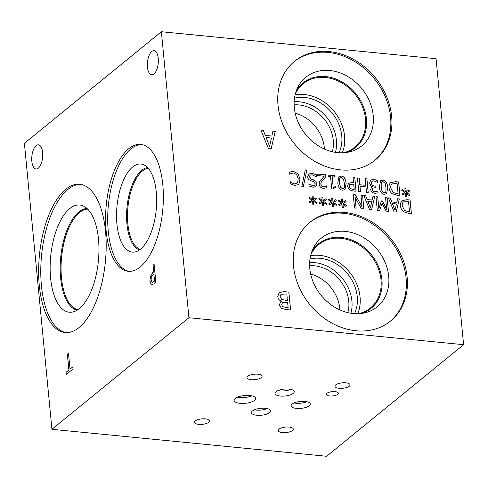 <?xml version="1.0" encoding="UTF-8"?>
<svg xmlns="http://www.w3.org/2000/svg" width="488" height="488" viewBox="0 0 488 488"><rect width="100%" height="100%" fill="white"/><g stroke="black" fill="none" stroke-linecap="round" stroke-linejoin="round"><path stroke-width="0.73" d="M303.347 186.672L301.846 186.526L305.305 169.885L306.787 170.031L303.347 186.672M306.787 170.031L303.304 186.666M305.293 169.934L306.732 170.074M325.874 176.735L323.038 179.7C321.379 181.542 320.677 183.073 320.927 184.287L321.732 186.056L323.385 186.764L326.484 185.904L326.673 187.837L323.41 188.325C320.884 187.978 319.463 186.611 319.158 184.214L319.573 181.56L324.203 176.223L317.792 175.595L317.639 174.021L325.685 174.808L325.874 176.735L322.983 179.743C321.324 181.585 320.622 183.116 320.872 184.33L321.677 186.099L323.33 186.806L326.429 185.946L326.612 187.862M325.685 174.808L325.819 176.784M317.645 174.07L325.636 174.856M358.747 191.516L357.442 177.931L359.174 178.102L359.815 184.751L365.817 185.336L365.176 178.687L366.915 178.858L368.22 192.443L366.488 192.272L365.976 186.947L359.967 186.355L360.48 191.686L358.747 191.516M359.967 186.355L360.425 191.68M366.915 178.858L368.159 192.437M365.183 178.736L366.86 178.901M365.817 185.336L359.815 184.751M359.174 178.102L359.76 184.793M357.442 177.98L359.119 178.144M405.003 192.479L401.728 190.289L402.204 189.344L405.26 191.607L404.875 188.276L405.973 188.386L406.242 191.705L408.895 189.991L409.572 191.052L406.656 192.644L409.932 194.828L409.45 195.773L406.4 193.498L406.785 196.829L405.687 196.725L405.443 193.407L402.752 195.102L402.088 194.047L405.003 192.479L402.094 194.059M406.4 193.498L406.724 196.823M409.932 194.828L409.426 195.755M406.656 192.644L409.877 194.871M408.895 189.991L409.511 191.082M406.242 191.705L408.84 190.039M405.973 188.386L406.187 191.747M404.881 188.331L405.918 188.429M405.26 191.607L402.173 189.405M393.243 192.546L398.086 193.827L393.188 192.589L390.784 187.99L393.188 192.589M398.086 193.827L397.079 183.372L391.949 184M392.242 183.787C391.108 184.482 390.638 185.873 390.839 187.947M392.187 183.83C391.053 184.531 390.583 185.916 390.784 187.99M390.76 182.597L395.658 181.682L398.665 181.975L399.971 195.56L397 195.267L392.224 193.73C390.394 192.394 389.326 190.399 389.027 187.746C388.857 185.178 389.564 183.366 391.144 182.317L395.609 181.725L398.611 182.018L399.91 195.554M390.729 182.622L391.089 182.359M381.177 186.989L382.049 191.186L384.099 192.784L385.331 192.492L385.904 191.54L385.965 187.447L385.123 183.305L383.025 181.652L381.805 181.945L381.238 182.896L381.177 186.989M381.781 181.963L381.189 182.939L381.122 187.032L381.994 191.229L384.044 192.827L385.3 192.51M384.245 194.291C381.427 194.023 379.81 191.528 379.396 186.812L380.579 180.7L382.885 180.145C385.709 180.389 387.326 182.884 387.74 187.624L386.563 193.73L384.245 194.291M380.555 180.725L382.83 180.188C385.654 180.438 387.277 182.927 387.685 187.666L386.539 193.754M372.783 188.13L372.228 189.734L373.058 191.278L374.68 191.851L377.834 190.985L378.017 192.894M376.565 191.564L377.889 190.942L378.072 192.864L374.754 193.37L371.929 192.327L370.52 189.704L371.429 187.41L372.643 186.904L370.788 185.714L369.636 183.116L370.496 180.17L373.588 179.23L377.23 180.42L377.419 182.341L373.845 180.816L371.941 181.383L371.429 183.427L372.399 185.471L375.15 186.221L375.296 187.727L372.808 188.106L372.283 189.692L373.113 191.235L374.735 191.808L376.51 191.607M375.15 186.221L375.235 187.721M372.1 181.219L371.374 183.47L372.344 185.513L375.095 186.264M377.23 180.42L377.358 182.341M370.441 180.212L373.534 179.273L377.175 180.462M372.643 186.904L371.399 187.435M354.221 189.521L353.696 184.104L349.811 184.531L349.268 186.471L350.408 188.63L354.166 189.564L350.353 188.679L349.213 186.514L349.963 184.385M348.316 183.445L352.08 182.421L353.55 182.561L353.062 177.498L354.794 177.669L356.106 191.253L352.824 190.93L349.329 189.747L347.462 186.349L348.603 183.183M354.794 177.669L356.045 191.247M353.068 177.547L354.739 177.711M353.55 182.561L352.025 182.463L348.261 183.488M339.581 182.902L340.453 187.099L342.503 188.697L343.735 188.405L344.315 187.459L344.369 183.36L343.528 179.224L341.435 177.565L340.215 177.858L339.648 178.809L339.581 182.902M340.185 177.882L339.593 178.852L339.526 182.945L340.398 187.142L342.448 188.74L343.711 188.429M342.649 190.204C339.831 189.936 338.215 187.441 337.806 182.726L338.983 176.613L341.289 176.058C344.113 176.308 345.736 178.797 346.144 183.537L344.973 189.649L342.649 190.204M338.959 176.638L341.234 176.101C344.058 176.351 345.681 178.846 346.09 183.579L344.943 189.667M328.223 176.436L328.089 175.046L334.451 175.674L334.585 177.059L332.218 176.827L333.097 185.928L335.463 186.16L335.585 187.404L333.511 187.697L333.072 189.033L331.718 188.905L330.535 176.662L328.223 176.436M333.481 187.721L333.017 189.033M335.463 186.16L335.524 187.398M333.097 185.928L335.409 186.209M332.218 176.827L333.042 185.977M334.451 175.674L334.53 177.053M328.095 175.094L334.402 175.717M308.526 174.155L311.814 173.258L316.2 174.734L316.413 176.955M308.581 174.112L311.869 173.216L316.248 174.692L316.468 176.961L312.143 174.789L310.032 175.198L309.453 176.772L311.265 179.011L315.95 181.268L317.035 183.805L315.968 186.538L313.022 187.264L309.056 186.001L308.849 183.842L312.753 185.69L314.705 185.245L315.242 183.817L313.339 181.536L310.594 180.56C308.782 179.804 307.806 178.577 307.672 176.882L308.764 173.948M308.977 183.854L312.698 185.733L314.675 185.269M315.95 181.268L316.98 183.854L315.943 186.556M313.68 179.859L315.901 181.316M310.002 175.222L309.398 176.815L311.21 179.053L313.625 179.901M291.269 171.581L293.556 171.416L297.924 173.612L300.065 179.011L298.937 184.025L298.375 184.586L294.88 185.483L290.738 183.939L290.531 181.762L292.245 183.055L294.74 183.939L297.491 182.829L298.26 178.834L296.655 174.612L293.685 172.978L291.22 173.399L289.817 174.344L289.604 172.185L293.501 171.459L297.869 173.655L300.01 179.053L298.882 184.067L298.351 184.604M289.555 172.227L291.214 171.63M290.384 173.954L289.933 174.35M290.665 181.774L292.19 183.098L294.685 183.982L296.997 183.329M463.6 344.693L436.065 58.7L161.382 31.726L188.923 317.719L51.935 429.3L326.618 456.274L463.6 344.693L188.923 317.719M272.945 131.211L275.25 131.437L271.188 148.742L268.376 148.468L260.866 130.022L263.27 130.259L265.313 135.408L271.865 136.054L272.945 131.211M281.417 301.236C279.264 300.394 278.05 298.808 277.776 296.472L279.166 292.605L283.967 291.641L288.89 292.123L290.61 310.002L286.066 309.557L281.484 308.385L279.386 304.909L280.551 301.84L281.417 301.236M279.13 292.635L283.912 291.684L288.835 292.172L290.555 309.996M278.001 105.146A63.751 52.234 -129.2 0 1 294.563 61.299A63.751 52.234 -129.2 0 1 354.093 59.701A63.751 52.234 -129.2 0 1 391.65 116.309A63.751 52.234 -129.2 0 1 375.089 160.155A63.751 52.234 -129.2 0 1 315.553 161.754A63.751 52.234 -129.2 0 1 278.001 105.146M293.489 266.021A63.751 52.234 -129.2 0 1 310.051 222.168A63.751 52.234 -129.2 0 1 369.587 220.57A63.751 52.234 -129.2 0 1 407.138 277.178A63.751 52.234 -129.2 0 1 390.577 321.031A63.751 52.234 -129.2 0 1 331.041 322.629A63.751 52.234 -129.2 0 1 293.489 266.021M312.168 200.269L308.892 198.085L309.361 197.14L312.418 199.403L312.033 196.072L313.137 196.176L313.4 199.501L316.053 197.786L316.73 198.842L313.815 200.434L317.096 202.618L316.614 203.563L313.564 201.294L313.949 204.624L312.851 204.515L312.601 201.196L309.917 202.898L309.252 201.837L312.168 200.269L309.258 201.849M331.748 202.191L328.473 200.007L328.942 199.061L331.999 201.324L331.614 197.994L332.718 198.104L332.987 201.422L335.634 199.708L336.317 200.763L333.402 202.355L336.677 204.539L336.195 205.485L333.145 203.215L333.53 206.546L332.432 206.436L332.182 203.118L329.498 204.82L328.833 203.758L331.748 202.191L328.839 203.77M354.544 208.01L353.233 194.425L355.179 194.614L362.084 206.894L360.955 195.182L362.572 195.34L363.877 208.925L361.419 208.681L355.124 197.414L356.161 208.169L354.544 208.01M372.985 196.365L374.741 196.536L371.649 209.688L369.514 209.48L363.81 195.462L365.64 195.639L367.19 199.555L372.167 200.043L372.985 196.365M403.655 211.761C401.825 210.426 400.758 208.431 400.465 205.777C400.294 203.209 400.996 201.398 402.582 200.348L407.096 199.714L410.097 200.007L411.408 213.591L408.438 213.299L403.655 211.761M402.191 200.629L407.041 199.757L410.042 200.049L411.347 213.585M397.58 198.781L399.337 198.951L396.244 212.103L394.109 211.896L388.399 197.878L390.229 198.055L391.779 201.971L396.762 202.459L397.58 198.781M377.285 210.243L375.98 196.658L377.712 196.829L378.84 208.529L381.476 200.904L382.537 201.007L386.673 209.297L385.544 197.597L387.167 197.756L388.472 211.341L386.106 211.109L382.122 203.228L379.695 210.481L377.285 210.243M341.539 203.154L338.263 200.971L338.733 200.025L341.789 202.288L341.411 198.951L342.509 199.061L342.777 202.38L345.425 200.666L346.108 201.727L343.192 203.319L346.468 205.503L345.986 206.448L342.936 204.173L343.32 207.504L342.222 207.4L341.972 204.082L339.288 205.777L338.623 204.722L341.539 203.154L338.629 204.734M321.958 201.233L318.682 199.043L319.152 198.097L322.208 200.361L321.824 197.03L322.928 197.14L323.196 200.458L325.844 198.744L326.521 199.805L323.611 201.391L326.887 203.581L326.405 204.527L323.355 202.252L323.739 205.582L322.641 205.472L322.391 202.16L319.707 203.856L319.042 202.801L321.958 201.233L319.048 202.813M323.355 202.252L323.678 205.576M326.887 203.581L326.38 204.509M323.611 201.391L326.832 203.624M325.844 198.744L326.46 199.836M323.196 200.458L325.789 198.787M322.928 197.14L323.141 200.501M321.83 197.079L322.873 197.183M322.208 200.361L319.121 198.159M342.936 204.173L343.259 207.498M346.468 205.503L345.962 206.43M343.192 203.319L346.413 205.546M345.425 200.666L346.047 201.764M342.777 202.38L345.376 200.714M342.509 199.061L342.722 202.429M341.411 199.006L342.454 199.104M341.789 202.288L338.702 200.086M382.122 203.228L379.658 210.474M387.167 197.756L388.411 211.334M385.55 197.646L387.112 197.799M386.673 209.297L382.537 201.007M381.464 200.952L382.482 201.05M378.84 208.529L377.712 196.829M375.986 196.707L377.657 196.871M395.042 210.151L396.433 203.954L392.352 203.606L394.987 210.2L392.407 203.557M397.567 198.823L399.282 198.994L396.201 212.097M396.762 202.459L391.779 201.971M390.229 198.055L391.73 202.014M388.424 197.927L390.174 198.104M404.674 210.578L409.524 211.859L404.619 210.621L402.271 205.979L404.619 210.621M409.524 211.859L408.517 201.398L403.381 202.032M403.674 201.819C402.539 202.514 402.075 203.899 402.271 205.979M403.619 201.861C402.484 202.557 402.02 203.947 402.222 206.021M402.167 200.647L402.527 200.391M370.447 207.736L371.838 201.538L367.757 201.19L370.392 207.784L367.812 201.141M372.978 196.414L374.686 196.579L371.606 209.681M372.167 200.043L367.19 199.555M365.64 195.639L367.135 199.598M363.828 195.511L365.585 195.688M355.124 197.414L356.1 208.162M362.572 195.34L363.822 208.919M360.961 195.231L362.517 195.383M362.084 206.894L355.179 194.614M353.239 194.474L355.13 194.657M333.145 203.215L333.469 206.54M336.677 204.539L336.171 205.472M333.402 202.355L336.622 204.588M335.634 199.708L336.256 200.8M332.987 201.422L335.585 199.751M332.718 198.104L332.932 201.465M331.62 198.043L332.663 198.146M331.999 201.324L328.912 199.122M313.564 201.294L313.888 204.618M317.096 202.618L316.59 203.545M313.815 200.434L317.041 202.66M316.053 197.786L316.669 198.878M313.4 199.501L315.998 197.829M313.137 196.176L313.351 199.543M312.039 196.121L313.082 196.225M312.418 199.403L309.331 197.201M151.963 282.418L154.501 281.088L153.811 273.957L151.317 277.147L151.085 280.197L152.286 282.497M152.073 282.424L154.605 281.094L153.811 273.957M151.866 284.833L151.445 284.687L150.011 281.247L150.377 276.666L152.762 272.725L153.726 271.938L153.086 265.277L154.123 264.429M151.811 284.827L151.335 284.675L149.901 281.234L150.273 276.653L152.653 272.719L153.616 271.932L152.976 265.265L154.117 264.337L155.837 282.216L153.683 283.967L151.445 284.687M161.382 31.726L24.4 143.307L51.935 429.3M65.758 189.271A74.499 33.141 95.6 0 1 79.697 184.263A74.499 33.141 95.6 0 1 106.195 246.281A74.499 33.141 95.6 0 1 79.074 327.546A74.499 33.141 95.6 0 1 65.136 332.554A74.499 33.141 95.6 0 1 38.637 270.535A74.499 33.141 95.6 0 1 65.758 189.271M128.771 148.7A63.751 28.359 95.6 0 1 140.697 144.411A63.751 28.359 95.6 0 1 163.37 197.481A63.751 28.359 95.6 0 1 140.166 267.027A63.751 28.359 95.6 0 1 128.24 271.31A63.751 28.359 95.6 0 1 105.567 218.24A63.751 28.359 95.6 0 1 128.771 148.7M31.842 161.302A12.133 5.398 95.6 0 1 38.418 144.832A12.133 5.398 95.6 0 1 42.627 152.518A12.133 5.398 95.6 0 1 36.045 168.988A12.133 5.398 95.6 0 1 31.842 161.302M147.455 67.13A12.133 5.398 95.6 0 1 154.031 50.66A12.133 5.398 95.6 0 1 158.24 58.34A12.133 5.398 95.6 0 1 151.658 74.81A12.133 5.398 95.6 0 1 147.455 67.13M67.356 354.282L68.497 353.355L70.016 369.117L72.883 366.781L73.09 368.891L66.209 374.497L66.002 372.387L68.875 370.044L67.356 354.282L68.503 353.452M68.875 370.044L67.466 354.294M66.002 372.387L68.985 370.056M66.307 374.418L66.112 372.393M70.016 369.117L72.895 366.872M269.602 146.174L271.432 138.019L266.082 137.543L269.547 146.217L266.131 137.5M272.932 131.26L275.195 131.479L271.145 148.736M271.865 136.054L265.313 135.408M263.27 130.259L265.259 135.451M260.885 130.076L263.221 130.302M282.79 306.763L288.134 307.751L282.735 306.806L281.735 304.811L282.735 306.806M288.134 307.751L287.633 302.517L285.047 302.267L282.253 302.755M282.473 302.603L281.735 304.811M282.418 302.645L281.68 304.854M281.802 299.522L287.389 300.577L281.747 299.565L280.142 296.606L281.747 299.565M287.438 300.535L286.804 293.928L280.929 294.276M281.131 294.118L280.142 296.606M281.076 294.16L280.088 296.649M281.423 301.322L280.527 301.865M140.282 249.362A40.931 18.209 95.6 0 1 127.929 207.223A40.931 18.209 95.6 0 1 148.242 168.287M129.308 271.371A63.751 28.359 95.6 0 1 107.702 217.27A63.751 28.359 95.6 0 1 130.9 148.907A63.751 28.359 95.6 0 1 141.758 144.564M132.644 166.994A44.262 19.691 95.6 0 1 143.49 164.669A44.262 19.691 95.6 0 1 156.605 203.783A44.262 19.691 95.6 0 1 140.55 249.148A44.262 19.691 95.6 0 1 134.92 251.985A44.262 19.691 95.6 0 1 116.565 218.16A44.262 19.691 95.6 0 1 132.644 166.994M141.721 170.33A41.602 18.507 95.6 0 1 147.596 167.567A41.602 18.507 95.6 0 0 141.74 170.33A41.602 18.507 95.6 0 0 126.612 213.604A41.602 18.507 95.6 0 0 139.501 249.941A41.602 18.507 95.6 0 1 126.63 213.591A41.602 18.507 95.6 0 1 141.74 170.33M77.891 309.685A50.563 22.497 95.6 0 1 61.58 257.347A50.563 22.497 95.6 0 1 87.761 209.175M66.203 332.621A74.499 33.141 95.6 0 1 40.778 269.565A74.499 33.141 95.6 0 1 67.887 189.478A74.499 33.141 95.6 0 1 80.758 184.409M69.729 208.638A53.851 23.955 95.6 0 1 82.936 205.808A53.851 23.955 95.6 0 1 98.887 253.4A53.851 23.955 95.6 0 1 79.355 308.593A53.851 23.955 95.6 0 1 72.498 312.046A53.851 23.955 95.6 0 1 50.166 270.895A53.851 23.955 95.6 0 1 69.729 208.638M78.812 211.975A51.197 22.777 95.6 0 1 87.053 208.492A51.197 22.777 95.6 0 0 78.83 211.975A51.197 22.777 95.6 0 0 60.207 266.332A51.197 22.777 95.6 0 0 77.067 310.216A51.197 22.777 95.6 0 1 60.189 266.344A51.197 22.777 95.6 0 1 78.812 211.975M294.032 61.732A63.751 52.234 -129.2 0 1 353.385 60.762A63.751 52.234 -129.2 0 1 390.589 117.175A63.751 52.234 -129.2 0 1 374.552 160.583M294.313 107.72A44.262 36.264 -129.2 0 1 297.174 88.663A44.262 36.264 -129.2 0 1 339.599 72.718A44.262 36.264 -129.2 0 1 373.21 115.467A44.262 36.264 -129.2 0 1 348.816 152.061A44.262 36.264 -129.2 0 1 294.313 107.72M296.149 91.244A41.602 34.087 -129.2 0 1 303.079 82.929A41.602 34.087 -129.2 0 1 341.929 81.886A41.602 34.087 -129.2 0 1 366.433 118.822A41.602 34.087 -129.2 0 1 355.63 147.437A41.602 34.087 -129.2 0 1 346.077 152.543M303.072 82.929A41.602 34.087 -129.2 0 1 341.923 81.892A41.602 34.087 -129.2 0 1 366.427 118.834A41.602 34.087 -129.2 0 1 355.624 147.443M343.229 152.805A40.931 33.538 50.8 0 0 354.898 147.169A40.931 33.538 50.8 0 0 365.53 119.017A40.931 33.538 50.8 0 0 341.417 82.673A40.931 33.538 50.8 0 0 303.194 83.698A40.931 33.538 50.8 0 0 295.319 93.989M339.91 309.935A34.898 28.597 50.8 0 0 339.807 308.55A34.898 28.597 50.8 0 0 310.667 274.036M309.624 265.74A34.898 28.597 -129.2 0 1 348.761 301.255A34.898 28.597 -129.2 0 1 347.822 312.637M324.416 149.06A34.898 28.597 50.8 0 0 324.313 147.681A34.898 28.597 50.8 0 0 295.179 113.161M294.13 104.871A34.898 28.597 -129.2 0 1 333.274 140.385A34.898 28.597 -129.2 0 1 332.328 151.762M350.921 313.247A37.79 30.964 50.8 0 0 351.909 301.047A37.79 30.964 50.8 0 0 309.648 262.581M357.783 313.711A40.931 33.538 50.8 0 0 360.053 296.966A40.931 33.538 50.8 0 0 310.582 255.767M354.495 313.644A37.79 30.964 50.8 0 0 357.253 296.692A37.79 30.964 50.8 0 0 309.984 259M310.807 254.858A40.931 33.538 -129.2 0 1 318.688 244.567A40.931 33.538 -129.2 0 1 356.911 243.542A40.931 33.538 -129.2 0 1 381.018 279.886A40.931 33.538 -129.2 0 1 370.386 308.044A40.931 33.538 -129.2 0 1 358.717 313.674M335.433 152.378A37.79 30.964 50.8 0 0 336.415 140.172A37.79 30.964 50.8 0 0 294.16 101.705M342.289 152.842A40.931 33.538 50.8 0 0 344.565 136.097A40.931 33.538 50.8 0 0 295.094 94.898M339.001 152.774A37.79 30.964 50.8 0 0 341.759 135.823A37.79 30.964 50.8 0 0 294.496 98.131M309.526 222.607A63.751 52.234 -129.2 0 1 368.873 221.637A63.751 52.234 -129.2 0 1 406.077 278.044A63.751 52.234 -129.2 0 1 390.046 321.458M309.801 268.589A44.262 36.264 -129.2 0 1 312.662 249.533A44.262 36.264 -129.2 0 1 355.087 233.593A44.262 36.264 -129.2 0 1 388.704 276.336A44.262 36.264 -129.2 0 1 364.31 312.936A44.262 36.264 -129.2 0 1 309.801 268.589M311.637 252.119A41.602 34.087 -129.2 0 1 318.566 243.799A41.602 34.087 -129.2 0 1 357.417 242.756A41.602 34.087 -129.2 0 1 381.927 279.697A41.602 34.087 -129.2 0 1 371.118 308.312A41.602 34.087 -129.2 0 1 361.571 313.418M318.566 243.805A41.602 34.087 -129.2 0 1 357.411 242.768A41.602 34.087 -129.2 0 1 381.915 279.703A41.602 34.087 -129.2 0 1 371.112 308.318M237.424 397.22A10.828 3.916 174.5 0 0 251.814 395.829M254.547 400.373A10.828 3.916 -5.5 0 1 242.609 403.454A10.828 3.916 -5.5 0 1 234.124 400.465A10.828 3.916 -5.5 0 1 235.253 398.476A10.828 3.916 -5.5 0 1 247.184 395.39A10.828 3.916 -5.5 0 1 255.675 398.385A10.828 3.916 -5.5 0 1 254.547 400.373M254.413 409.804A9.632 3.483 174.5 0 0 267.223 408.566M269.651 412.61A9.632 3.483 -5.5 0 1 259.03 415.355A9.632 3.483 -5.5 0 1 251.479 412.689A9.632 3.483 -5.5 0 1 252.485 410.92A9.632 3.483 -5.5 0 1 263.099 408.175A9.632 3.483 -5.5 0 1 270.651 410.841A9.632 3.483 -5.5 0 1 269.651 412.61M294.075 402.942A9.632 3.483 174.5 0 0 306.879 401.709M309.313 405.748A9.632 3.483 -5.5 0 1 298.693 408.493A9.632 3.483 -5.5 0 1 291.141 405.833A9.632 3.483 -5.5 0 1 292.141 404.064A9.632 3.483 -5.5 0 1 302.761 401.319A9.632 3.483 -5.5 0 1 310.313 403.985A9.632 3.483 -5.5 0 1 309.313 405.748M277.977 390.607A9.632 3.483 174.5 0 0 290.781 389.375M293.209 393.413A9.632 3.483 -5.5 0 1 282.589 396.158A9.632 3.483 -5.5 0 1 275.043 393.499A9.632 3.483 -5.5 0 1 276.043 391.73A9.632 3.483 -5.5 0 1 286.663 388.985A9.632 3.483 -5.5 0 1 294.215 391.65A9.632 3.483 -5.5 0 1 293.209 393.413M337.733 394.316A6.008 2.172 -5.5 0 1 331.108 396.03A6.008 2.172 -5.5 0 1 326.393 394.371A6.008 2.172 -5.5 0 1 327.021 393.267A6.008 2.172 -5.5 0 1 333.646 391.553A6.008 2.172 -5.5 0 1 338.361 393.218A6.008 2.172 -5.5 0 1 337.733 394.316M261.275 377.59A7.588 2.745 -5.5 0 1 252.912 379.749A7.588 2.745 -5.5 0 1 246.959 377.651A7.588 2.745 -5.5 0 1 247.751 376.26A7.588 2.745 -5.5 0 1 256.121 374.101A7.588 2.745 -5.5 0 1 262.068 376.199A7.588 2.745 -5.5 0 1 261.275 377.59M292.526 430.483A7.588 2.745 -5.5 0 1 284.156 432.649A7.588 2.745 -5.5 0 1 278.209 430.544A7.588 2.745 -5.5 0 1 279.002 429.153A7.588 2.745 -5.5 0 1 287.365 426.994A7.588 2.745 -5.5 0 1 293.319 429.092A7.588 2.745 -5.5 0 1 292.526 430.483M208.821 422.266A7.588 2.745 -5.5 0 1 200.452 424.426A7.588 2.745 -5.5 0 1 194.499 422.327A7.588 2.745 -5.5 0 1 195.291 420.937A7.588 2.745 -5.5 0 1 203.661 418.771A7.588 2.745 -5.5 0 1 209.608 420.87A7.588 2.745 -5.5 0 1 208.821 422.266M349.243 386.228A7.588 2.745 -5.5 0 1 340.874 388.393A7.588 2.745 -5.5 0 1 334.927 386.289A7.588 2.745 -5.5 0 1 335.714 384.898A7.588 2.745 -5.5 0 1 344.083 382.738A7.588 2.745 -5.5 0 1 350.036 384.837A7.588 2.745 -5.5 0 1 349.243 386.228"/></g></svg>
